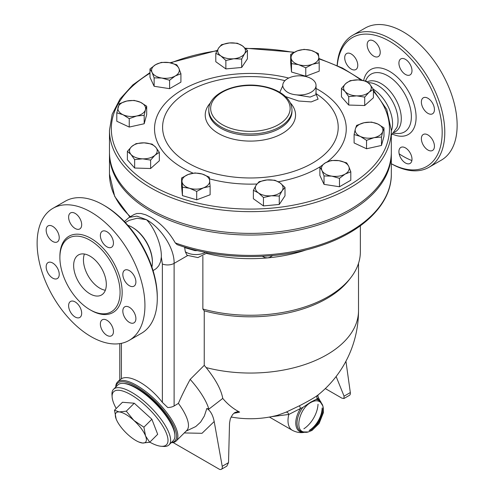 <?xml version="1.0" encoding="UTF-8"?>
<svg xmlns="http://www.w3.org/2000/svg" width="494" height="494" viewBox="0 0 494 494"><rect width="100%" height="100%" fill="white"/><g stroke="black" fill="none" stroke-linecap="round" stroke-linejoin="round"><path stroke-width="0.74" d="M373.322 89.204A28.646 16.537 60 0 1 391.322 131.015M368.154 82.603L371.185 82.899A28.646 16.537 60 0 1 377.774 85.431A28.646 16.537 60 0 1 396.929 127.483L391.322 135.239M367.221 81.85A28.646 16.537 60 0 1 381.041 83.542A28.646 16.537 60 0 1 399.751 108.785A28.646 16.537 60 0 1 395.361 131.737L394.249 132.386M337.254 65.554A74.39 42.947 60 0 1 389.575 41.268A74.39 42.947 60 0 1 442.167 131.361A74.39 42.947 60 0 1 391.322 163.718M369.08 40.57A9.238 5.335 60 0 1 378.318 45.905A9.238 5.335 60 0 1 378.318 56.575A9.238 5.335 60 0 1 369.08 51.24A9.238 5.335 60 0 1 369.08 40.57M344.707 57.767A9.238 5.335 60 0 1 346.621 53.537A9.238 5.335 60 0 1 353.741 56.007A9.238 5.335 60 0 1 357.773 65.307A9.238 5.335 60 0 1 355.865 69.537A9.238 5.335 60 0 1 348.739 67.067A9.238 5.335 60 0 1 344.707 57.767M410.076 163.44A9.238 5.335 60 0 1 400.832 158.105A9.238 5.335 60 0 1 400.832 147.434A9.238 5.335 60 0 1 410.076 152.77A9.238 5.335 60 0 1 410.076 163.44M434.442 146.243A9.238 5.335 60 0 1 432.528 150.472A9.238 5.335 60 0 1 425.408 147.996A9.238 5.335 60 0 1 421.376 138.697A9.238 5.335 60 0 1 423.29 134.467A9.238 5.335 60 0 1 430.41 136.943A9.238 5.335 60 0 1 434.442 146.243M432.528 103.135A9.238 5.335 60 0 1 432.528 113.805A9.238 5.335 60 0 1 423.29 108.47A9.238 5.335 60 0 1 423.29 97.8A9.238 5.335 60 0 1 432.528 103.135M405.457 59.36A9.238 5.335 60 0 1 411.49 67.505A9.238 5.335 60 0 1 410.076 74.909A9.238 5.335 60 0 1 405.457 74.452A9.238 5.335 60 0 1 399.418 66.307A9.238 5.335 60 0 1 400.832 58.903A9.238 5.335 60 0 1 405.457 59.36M391.322 163.749A76.237 44.015 -120 0 0 429.002 167.268A76.237 44.015 -120 0 0 440.685 106.179A76.237 44.015 -120 0 0 390.884 39.001A76.237 44.015 -120 0 0 352.765 35.228A76.237 44.015 -120 0 0 337.13 65.498M352.765 35.228L365.115 28.096A76.237 44.015 60 0 1 403.234 31.869A76.237 44.015 60 0 1 453.035 99.047A76.237 44.015 60 0 1 441.352 160.142L429.002 167.275M411.873 160.55A76.237 44.015 60 0 1 399.164 153.838M206.863 253.484A109.964 63.485 0 0 0 267.6 257.893A109.964 63.485 0 0 0 306.299 249.859M119.789 379.843L121.401 378.731C129.669 373.896 149.145 385.141 162.372 402.388L167.75 407.531A9.238 5.335 0 0 0 174.116 405.969L178.402 403.388C181.119 396.954 185.04 388.951 190.171 379.392L204.244 365.35L204.244 310.837L202.861 309.022L202.861 256.263M202.861 309.022A109.964 63.485 0 0 0 350.783 277.69A109.964 63.485 0 0 0 360.361 251.773L360.361 225.795M204.244 310.837A108.118 62.423 0 0 0 349.097 279.87L350.783 277.69M187.572 255.602L174.116 263.37C174.499 247.543 160.229 227.308 146.502 219.707L136.881 216.119L129.15 217.379L134.183 214.47L136.869 213.488L140.969 213.47L145.792 214.828L150.75 217.255C160.618 223.041 168.794 231.593 175.284 242.9L177.056 244.598C219.083 259.832 274.985 260.573 318.161 246.475C362.213 232.699 391.693 204.25 391.322 174.061A140.92 81.362 180 0 1 318.494 245.29A140.92 81.362 180 0 1 175.284 242.9M207.542 252.706L197.909 257.584L187.053 255.287L185.318 251.767L184.571 247.086M184.626 247.333A13.863 8.003 0 0 0 185.17 247.741A5.545 3.489 125 0 0 185.145 247.259M185.17 247.741L195 250.631L194.994 249.983M262.24 256.3L265.006 257.627L267.6 257.893L269.545 257.43L272.719 255.552M204.244 365.35L206.14 367.579C215.717 379.516 221.256 389.797 222.751 398.411A100.825 69.815 107.3 0 0 239.633 412.107L237.663 411.65L234.872 412.521L232.606 414.559L230.315 418.795L229.531 423.123L228.518 462.65L226.826 466.132L221.343 469.3A4.619 2.668 60 0 1 219.033 469.072L173.067 442.531M233.921 413.212A95.243 67.345 -105 0 0 239.633 412.107M206.14 367.579A108.118 62.423 0 0 0 358.514 310.627A108.118 108.118 0 0 1 317.815 395.151L317.735 395.212C314.474 397.658 308.373 401.177 299.426 405.784L286.057 412.181L277.684 415.244A108.118 108.118 0 0 1 231.056 416.998M325.311 388.58L341.879 398.145L343.929 398.522L344.065 396.169L336.13 376.496M343.929 398.522L349.412 395.361A4.619 2.668 -120 0 0 350.32 392.557L345.93 361.256M184.262 432.942L202.009 433.306L214.192 421.536C212.895 415.059 210.45 410.699 206.85 408.458L204.349 416.016L200.595 422.123L195.754 426.557L186.096 431.114M214.192 421.536L222.214 466.287A4.619 2.668 60 0 1 221.343 469.3M206.85 408.458L208.876 409.137L222.751 398.411M208.876 409.137A49.9 17.222 -134.9 0 0 190.171 379.392M171.227 442.686A41.582 14.351 -134.9 0 0 176.191 440.988L186.775 430.428A41.582 14.351 -134.9 0 0 178.402 403.388M271.163 416.726L288.823 414.454A2.773 1.853 65.8 0 0 286.057 412.181M269.397 417.06L292.399 430.342A21.254 12.27 -60 0 1 288.823 414.454L300.593 408.427L299.426 405.784M317.735 395.212A2.773 2.544 -128.2 0 0 317.327 398.769L318.494 397.719L321.643 403.888M321.501 403.444A18.642 10.763 -60 0 0 317.327 398.769L310.621 402.202L302.896 407.389L300.593 408.427A18.642 10.763 -60 0 0 296.011 425.674A18.642 10.763 -60 0 0 304.909 432.182M310.905 402.449C299.679 408.168 294.214 430.2 303.649 431.929C314.042 435.967 329.344 409.452 320.655 402.474C318.179 400.245 314.925 400.239 310.905 402.449C299.679 408.168 294.214 430.2 303.649 431.929C314.042 435.967 329.344 409.452 320.655 402.474C318.179 400.245 314.925 400.239 310.905 402.449M176.191 440.988A41.582 14.351 -134.9 0 0 156.981 401.418A41.582 14.351 -134.9 0 0 117.455 382.109A41.582 14.351 -134.9 0 0 115.75 387.08M115.905 386.926A40.662 14.03 45.1 0 1 156.141 402.252A40.662 14.03 45.1 0 1 171.375 442.531M123.914 383.455A38.347 13.233 45.1 0 1 155.579 402.82A38.347 13.233 45.1 0 1 174.87 434.529M113.564 389.26L117.862 384.974A39.273 13.554 45.1 0 1 155.19 403.203A39.273 13.554 45.1 0 1 173.332 440.58L169.034 444.866A39.273 13.554 -134.9 0 0 150.892 407.494A39.273 13.554 -134.9 0 0 113.564 389.26A39.273 13.554 -134.9 0 0 111.977 394.725L112.132 397.003A37.427 12.912 45.1 0 1 149.213 409.168A37.427 12.912 45.1 0 1 161.291 446.28A37.427 12.912 45.1 0 1 149.805 442.167M161.291 446.28L163.57 446.44A39.273 13.554 -134.9 0 0 169.034 444.866M116.22 408.501A37.427 12.912 45.1 0 1 112.132 397.003M114.491 410.224L122.469 402.264L134.263 403.221L151.868 419.245L157.679 434.312L149.701 442.266L142.568 443.025A20.791 7.175 -134.9 0 0 145.563 435.967A20.791 7.175 -134.9 0 0 133.855 420.419A20.791 7.175 -134.9 0 0 119.153 411.934A20.791 7.175 -134.9 0 0 116.158 418.992L114.491 410.224L119.153 411.934L126.291 411.181L133.855 420.419L143.896 427.199L145.563 435.967L149.701 442.266M116.306 419.357L116.158 418.992A20.791 7.175 -134.9 0 0 116.306 419.357A20.791 7.175 -134.9 0 0 127.866 434.535A20.791 7.175 -134.9 0 0 138.95 442.056A20.791 7.175 -134.9 0 0 142.568 443.025L138.95 442.056M134.263 403.221L126.291 411.181M151.868 419.245L143.896 427.199M125.34 222.547L129.144 220.355L137.066 218.243L146.502 219.707C153.949 227.018 161.884 244.863 161.316 257.078L162.372 264.006L162.372 402.388M161.316 257.078L160.612 261.709L158.747 265.791L156.425 268.409L154.659 269.644M127.823 225.301A28.646 16.537 60 0 1 132.126 227.252L132.781 227.629A27.72 16.006 60 0 1 152.387 261.579L152.387 262.333A28.646 16.537 60 0 1 151.924 267.038M132.781 227.629L132.126 227.252A28.646 16.537 60 0 1 152.387 262.333M157.283 298.364L157.283 296.851A74.39 42.947 -120 0 0 104.685 205.745L103.376 204.991A76.237 44.015 60 0 1 157.283 298.364A76.237 44.015 60 0 1 141.494 333.265L129.144 340.391A76.237 44.015 60 0 1 52.907 296.375A76.237 44.015 60 0 1 52.907 208.345A76.237 44.015 60 0 1 91.026 212.124A76.237 44.015 60 0 1 140.833 279.301A76.237 44.015 60 0 1 129.144 340.391M52.907 208.345L65.257 201.219A76.237 44.015 60 0 1 103.376 204.991L104.685 205.745M106.908 246.815A9.238 5.335 60 0 1 100.869 238.676A9.238 5.335 60 0 1 102.283 231.272A9.238 5.335 60 0 1 106.908 231.729A9.238 5.335 60 0 1 112.941 239.868A9.238 5.335 60 0 1 111.527 247.278A9.238 5.335 60 0 1 106.908 246.815M124.741 280.833A9.238 5.335 60 0 1 124.741 270.162A9.238 5.335 60 0 1 133.979 275.498A9.238 5.335 60 0 1 133.979 286.168A9.238 5.335 60 0 1 124.741 280.833M122.827 311.066A9.238 5.335 60 0 1 124.741 306.836A9.238 5.335 60 0 1 131.861 309.312A9.238 5.335 60 0 1 135.893 318.611A9.238 5.335 60 0 1 133.979 322.841A9.238 5.335 60 0 1 126.859 320.365A9.238 5.335 60 0 1 122.827 311.066M102.283 319.797A9.238 5.335 60 0 1 111.527 325.132A9.238 5.335 60 0 1 111.527 335.803A9.238 5.335 60 0 1 102.283 330.467A9.238 5.335 60 0 1 102.283 319.797M75.15 301.92A9.238 5.335 60 0 1 81.183 310.065A9.238 5.335 60 0 1 79.769 317.469A9.238 5.335 60 0 1 75.15 317.012A9.238 5.335 60 0 1 69.111 308.867A9.238 5.335 60 0 1 70.531 301.464A9.238 5.335 60 0 1 75.15 301.92M57.316 267.902A9.238 5.335 60 0 1 57.316 278.573A9.238 5.335 60 0 1 48.072 273.238A9.238 5.335 60 0 1 48.072 262.567A9.238 5.335 60 0 1 57.316 267.902M59.231 237.676A9.238 5.335 60 0 1 57.316 241.906A9.238 5.335 60 0 1 50.19 239.429A9.238 5.335 60 0 1 46.158 230.13A9.238 5.335 60 0 1 48.072 225.9A9.238 5.335 60 0 1 55.192 228.376A9.238 5.335 60 0 1 59.231 237.676M79.769 228.938A9.238 5.335 60 0 1 70.531 223.603A9.238 5.335 60 0 1 70.531 212.933A9.238 5.335 60 0 1 79.769 218.268A9.238 5.335 60 0 1 79.769 228.938M89.982 240.226A42.552 24.57 60 0 1 117.782 277.727A42.552 24.57 60 0 1 111.261 311.825A42.552 24.57 60 0 1 68.703 287.261A42.552 24.57 60 0 1 68.703 238.12A42.552 24.57 60 0 1 89.982 240.226M89.982 293.837A23.101 13.338 60 0 1 74.89 273.478A23.101 13.338 60 0 1 78.429 254.966A23.101 13.338 60 0 1 101.529 268.304A23.101 13.338 60 0 1 101.536 294.98A23.101 13.338 60 0 1 89.982 293.837M84.425 254.027A23.101 13.338 -120 0 0 99.782 288.175A23.101 13.338 -120 0 0 105.339 290.262M391.31 152.856A140.92 81.362 180 0 1 391.322 153.69A140.92 81.362 180 0 1 304.323 228.852A140.92 81.362 180 0 1 150.75 211.216A140.92 81.362 180 0 1 109.477 153.69A140.92 81.362 180 0 1 109.483 152.856M391.322 130.299L391.322 152.029A140.92 81.362 180 0 1 304.323 227.197A140.92 81.362 180 0 1 150.75 209.555A140.92 81.362 180 0 1 109.477 152.029L109.477 130.299A140.92 81.362 0 0 0 150.75 187.825A140.92 81.362 0 0 0 304.323 205.467A140.92 81.362 0 0 0 391.322 130.299L386.746 109.483L373.415 90.143M247.414 50.419L247.414 58.842L241.677 67.468L225.869 68.913L215.798 61.731L215.798 53.309L218.663 47.986L221.534 44.682L229.438 42.947L237.342 43.237L242.375 45.819A13.863 8.003 0 0 0 229.438 42.947A13.863 8.003 0 0 0 218.663 47.986A13.863 8.003 0 0 0 220.83 55.89A13.863 8.003 0 0 0 233.773 58.755A13.863 8.003 0 0 0 244.542 53.723A13.863 8.003 0 0 0 242.375 45.819L247.414 50.419L244.542 53.723L241.677 59.045L233.773 58.755L225.869 60.49L220.83 55.89L215.798 53.309M319.198 62.763L319.198 71.185L305.774 76.218L291.509 72.025L290.676 62.794L290.676 54.377L297.388 50.845L304.1 49.344L311.226 50.431L318.358 53.537L318.778 57.137A13.863 8.003 0 0 0 311.226 50.431A13.863 8.003 0 0 0 297.388 50.845A13.863 8.003 0 0 0 291.096 57.977A13.863 8.003 0 0 0 298.642 64.689A13.863 8.003 0 0 0 312.486 64.269A13.863 8.003 0 0 0 318.778 57.137L319.198 62.763L312.486 64.269L305.774 67.795L298.642 64.689L291.509 63.603L290.676 54.377M373.415 89.365L373.415 97.781L364.702 105.537L348.715 105.049L341.453 96.818L341.453 88.395L345.806 83.511A13.863 8.003 0 0 0 345.084 91.501A13.863 8.003 0 0 0 356.711 95.861A13.863 8.003 0 0 0 369.061 92.23A13.863 8.003 0 0 0 369.784 84.233L373.415 89.365L369.061 92.23L364.702 97.114L356.711 95.861L348.715 96.633L345.084 91.501L341.453 88.395M383.992 127.903L382.739 131.46A13.863 8.003 0 0 0 377.774 123.988L383.992 127.903L383.992 136.325L381.485 145.452L366.542 148.762L354.105 142.951L354.105 134.529L355.359 128.953A13.863 8.003 0 0 0 360.324 136.424A13.863 8.003 0 0 0 374.014 137.678A13.863 8.003 0 0 0 382.739 131.46L381.485 137.029L374.014 137.678L366.542 140.345L360.324 136.424L354.105 134.529M350.802 171.801L345.145 174.055A13.863 8.003 0 0 0 348.733 166.33L350.802 171.801L350.802 180.224L339.483 186.757L324.027 184.367L319.884 175.438L319.884 167.015L325.54 162.742A13.863 8.003 0 0 0 321.952 170.467A13.863 8.003 0 0 0 331.752 176.13A13.863 8.003 0 0 0 345.145 174.055L339.483 178.334L331.752 176.13L324.027 175.944L321.952 170.467L319.884 167.015M279.264 204.473L279.264 196.05L271.36 195.766A13.863 8.003 0 0 0 282.13 190.727A13.863 8.003 0 0 0 279.962 182.823A13.863 8.003 0 0 0 267.019 179.952A13.863 8.003 0 0 0 256.25 184.991L259.115 181.687L267.019 179.952L274.923 180.242L279.962 182.823L285.001 187.424L285.001 195.846L279.264 204.473L263.456 205.918L253.379 198.736L253.379 190.314L256.25 184.991A13.863 8.003 0 0 0 258.418 192.895A13.863 8.003 0 0 0 271.36 195.766L263.456 197.495L258.418 192.895L253.379 190.314M196.698 199.811L196.698 191.394L189.566 188.282A13.863 8.003 0 0 0 203.411 187.862A13.863 8.003 0 0 0 209.703 180.736A13.863 8.003 0 0 0 202.151 174.024A13.863 8.003 0 0 0 188.307 174.444L195.019 172.937L202.151 174.024L209.283 177.13L210.123 186.362L210.123 194.778L196.698 199.811L182.434 195.618L181.601 186.392L181.601 177.97L188.307 174.444A13.863 8.003 0 0 0 182.014 181.57A13.863 8.003 0 0 0 189.566 188.282L182.434 187.195L181.601 177.97M159.346 152.337L154.986 155.202A13.863 8.003 0 0 0 155.709 147.212A13.863 8.003 0 0 0 144.087 142.852A13.863 8.003 0 0 0 131.737 146.483L136.091 143.618L144.087 142.852L152.078 144.106L155.709 147.212L159.346 152.337L159.346 160.76L150.627 168.51L134.646 168.028L127.378 159.79L127.378 151.368L131.737 146.483A13.863 8.003 0 0 0 131.009 154.474L127.378 151.368M146.687 106.204L145.434 109.761A13.863 8.003 0 0 0 140.469 102.289A13.863 8.003 0 0 0 126.779 101.035L134.251 100.393L140.469 102.289L146.687 106.204L146.687 114.627L144.186 123.753L129.243 127.063L116.806 121.252L116.806 112.83L119.307 103.703L126.779 101.035A13.863 8.003 0 0 0 118.054 107.254A13.863 8.003 0 0 0 123.025 114.725L116.806 112.83M180.915 73.717L175.253 75.971A13.863 8.003 0 0 0 178.84 68.24A13.863 8.003 0 0 0 169.041 62.584L176.772 64.788L178.84 68.24L180.915 73.717L180.915 82.14L169.596 88.673L154.134 86.277L149.991 77.354L149.991 68.932L155.653 64.652L161.31 62.398L169.041 62.584A13.863 8.003 0 0 0 155.653 64.652A13.863 8.003 0 0 0 152.066 72.383L149.991 68.932M241.677 67.468L241.677 59.045M305.774 76.218L305.774 67.795M366.153 81.127L369.784 84.233A13.863 8.003 0 0 0 358.162 79.88L366.153 81.127M364.702 105.537L364.702 97.114M348.715 105.049L348.715 96.633M381.485 145.452L381.485 137.029M366.542 148.762L366.542 140.345M339.483 186.757L339.483 178.334M324.027 184.367L324.027 175.944M263.456 205.918L263.456 197.495M285.001 187.424L282.13 190.727L279.264 196.05M182.434 195.618L182.434 187.195M210.123 186.362L203.411 187.862L196.698 191.394M134.646 159.605L131.009 154.474A13.863 8.003 0 0 0 142.636 158.833L134.646 159.605L134.646 168.028M225.869 68.913L225.869 60.49M291.509 72.025L291.509 63.603M345.806 83.511L350.166 80.645L358.162 79.88A13.863 8.003 0 0 0 345.806 83.511M355.359 128.953L356.612 125.402L364.078 122.734A13.863 8.003 0 0 0 355.359 128.953M364.078 122.734L371.55 122.092L377.774 123.988A13.863 8.003 0 0 0 364.078 122.734M325.54 162.742L331.202 160.482L338.927 160.667A13.863 8.003 0 0 0 325.54 162.742M338.927 160.667L346.658 162.878L348.733 166.33A13.863 8.003 0 0 0 338.927 160.667M154.986 155.202L150.627 160.087L142.636 158.833A13.863 8.003 0 0 0 154.986 155.202M150.627 168.51L150.627 160.087M145.434 109.761L144.186 115.33L136.715 115.979A13.863 8.003 0 0 0 145.434 109.761M144.186 123.753L144.186 115.33M136.715 115.979L129.243 118.646L123.025 114.725A13.863 8.003 0 0 0 136.715 115.979M129.243 127.063L129.243 118.646M175.253 75.971L169.596 80.25L161.865 78.046A13.863 8.003 0 0 0 175.253 75.971M169.596 88.673L169.596 80.25M161.865 78.046L154.134 77.861L152.066 72.383A13.863 8.003 0 0 0 161.865 78.046M154.134 86.277L154.134 77.861M282.772 85.771L279.802 92.329M285.507 96.558L298.561 101.004L311.208 101.912L318.08 99.164L316.037 93.804M316.03 94.663L310.139 97.077L296.486 94.86C289.484 94.212 285.001 91.625 283.031 87.086L282.809 86.456M283.031 87.086A16.635 9.602 180 0 1 282.772 85.406A16.635 9.602 180 0 1 299.401 75.798A16.635 9.602 180 0 1 316.037 85.406A16.635 9.602 180 0 1 296.486 94.86M365.566 80.979A33.376 19.272 60 0 1 366.27 79.38A33.376 19.272 60 0 1 387.765 75.798A33.376 19.272 60 0 1 410.835 110.613A33.376 19.272 60 0 1 397.503 133.497L393.483 133.281M392.594 134.177A37.513 21.662 -120 0 0 416.059 115.547A37.513 21.662 -120 0 0 389.575 71.371A37.513 21.662 -120 0 0 363.652 80.541M129.582 217.132A13.863 8.003 180 0 1 129.514 216.607M195 250.631A13.863 8.003 0 0 0 197.507 250.594M205.504 252.317A13.863 8.003 180 0 1 185.318 251.767M174.116 405.969L174.116 263.37A9.238 5.335 0 0 1 162.372 264.006M130.36 216.681A140.92 81.362 180 0 1 109.477 174.061L114.713 196.451L129.879 216.959M344.065 396.169L350.32 392.557M228.518 462.65L222.214 466.287M318.031 404.253A21.254 12.27 -60 0 1 303.878 428.767M316.512 399.529A17.914 10.343 -60 0 1 321.267 403.141M322.372 408.674A17.914 10.343 -60 0 1 309.874 430.317M304.532 432.127A17.914 10.343 -60 0 1 297.073 424.155A17.914 10.343 -60 0 1 302.896 407.389M322.137 407.927A18.642 10.763 -60 0 1 309.114 430.49M121.401 378.731L121.401 343.33M90.501 310.01A44.034 25.422 -120 0 0 122.16 292.652A44.034 25.422 -120 0 0 91.026 238.417A44.034 25.422 -120 0 0 59.898 257.004M373.415 91.341A139.073 80.294 180 0 1 332.925 193.413A139.073 80.294 180 0 1 152.059 185.565A139.073 80.294 180 0 1 149.991 73.229M170.856 62.923A139.073 80.294 180 0 1 217.002 50.845M245.592 48.542A139.073 80.294 180 0 1 293.788 52.5M318.926 58.922A139.073 80.294 180 0 1 360.984 80.096M288.706 78.052A95.867 55.347 0 0 0 182.607 89.649A95.867 55.347 0 0 0 193.129 173.172M209.512 178.847A95.867 55.347 0 0 0 256.948 184.009M278.276 181.743A95.867 55.347 0 0 0 320.223 166.713M327.318 161.822A95.867 55.347 0 0 0 316.037 88.451M315.685 93.378A87.808 50.697 180 0 1 310.825 164.064A87.808 50.697 180 0 1 188.307 163.125A87.808 50.697 180 0 1 188.282 91.446A87.808 50.697 180 0 1 284.933 80.67M210.586 102.703A45.17 26.077 0 0 0 218.459 133.46A45.17 26.077 0 0 0 277.325 135.955A45.17 26.077 0 0 0 290.206 102.703M291.979 109.927L291.979 111.341A41.582 24.008 180 0 1 266.309 133.522A41.582 24.008 180 0 1 220.991 128.317A41.582 24.008 180 0 1 208.814 111.341L208.814 109.927A41.582 24.008 0 0 0 220.991 126.902A41.582 24.008 0 0 0 266.309 132.108A41.582 24.008 0 0 0 291.979 109.927C291.763 103.252 288.039 97.596 280.827 92.952C275.269 89.463 268.582 87.117 260.776 85.913C235.99 81.695 208.202 93.594 208.814 109.927M222.3 124.636A39.736 22.94 180 0 1 240.115 86.259A39.736 22.94 180 0 1 288.78 114.355A39.736 22.94 180 0 1 222.3 124.636M365.474 80.954L366.27 79.38L365.579 80.985M129.539 217.156L129.502 216.6M318.377 394.657C317.778 395.188 317.821 396.213 318.494 397.719M303.649 431.929L308.262 431.96L311.992 430.422L319.105 423.488L323.354 412.737L323.348 408.063L322.773 405.821L320.668 402.48M292.399 430.342C299.241 433.806 304.174 432.411 305.366 432.077M119.888 379.688L117.455 382.109M358.514 310.627L358.514 263.364M119.789 343.62L119.789 379.781M153.06 270.564L154.702 269.619M109.477 153.69L109.477 174.061M391.322 153.69L391.322 174.061M362.306 80.287L342.515 68.073L318.889 58.471M294.307 52.228L245.246 48.208M217.206 50.456L170.059 62.763M149.991 72.587L132.849 84.9L120.073 98.967L112.157 114.287L109.477 130.299M316.037 94.539L316.037 85.406M282.772 86.061L282.772 85.406M129.15 217.379L124.389 221.547"/></g></svg>
